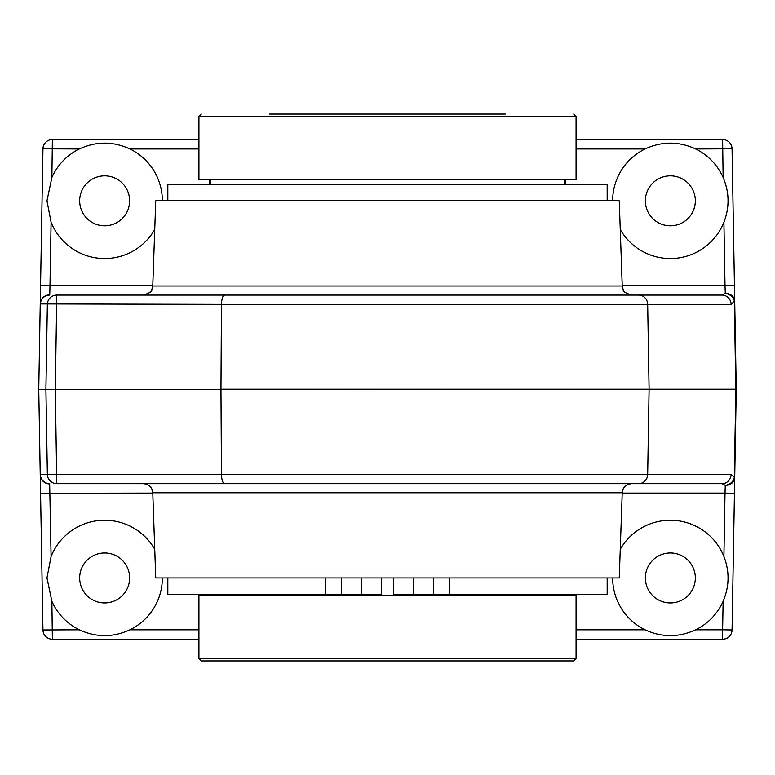 <?xml version="1.0" encoding="UTF-8"?>
<svg xmlns="http://www.w3.org/2000/svg" width="775" height="775" viewBox="0 0 775 775"><rect width="100%" height="100%" fill="white"/><g stroke="black" fill="none" stroke-linecap="round" stroke-linejoin="round"><path stroke-width="1.16" d="M612.647 577.947A57.699 57.699 0 0 0 645.042 629.804C661.908 637.583 678.784 637.583 695.65 629.804A57.699 57.699 0 0 0 723.123 601.274C729.411 586.452 729.672 571.514 723.908 556.479A57.699 57.699 0 0 0 620.252 549.31M620.252 229.458A57.699 57.699 0 0 0 723.908 222.289C729.672 207.254 729.411 192.326 723.123 177.494A57.699 57.699 0 0 0 695.65 148.965C678.784 141.186 661.908 141.186 645.042 148.965A57.699 57.699 0 0 0 612.647 200.822M162.353 200.822A57.699 57.699 0 0 0 129.958 148.965C113.092 141.186 96.216 141.186 79.35 148.965A57.699 57.699 0 0 0 51.877 177.494L46.955 200.822L51.092 222.289A57.699 57.699 0 0 0 154.748 229.458M154.748 549.31A57.699 57.699 0 0 0 51.092 556.479L46.955 577.947L51.877 601.274A57.699 57.699 0 0 0 79.35 629.804C96.216 637.583 113.092 637.583 129.958 629.804A57.699 57.699 0 0 0 162.353 577.947M198.933 639.23L52.38 639.23A9.426 9.426 0 0 1 42.945 629.968L38.75 389.389L45.899 389.389L47.362 304.372A9.426 9.426 -90 0 1 56.788 295.101L722.077 295.101A9.426 9.019 90 0 1 731.096 304.372L647.677 304.372L649.092 389.224A9.426 9.019 -90 0 1 649.092 389.554L647.677 474.407L731.096 474.407A9.426 9.019 90 0 1 722.077 483.668L638.658 483.668L722.077 483.668L725.284 485.353A9.426 7.537 -22.8 0 0 734.303 477.768L735.843 389.554L220.962 389.224L735.843 389.224A9.465 0.562 -0 0 1 736.25 389.389L732.055 629.968L722.62 629.804L723.123 601.274M638.658 295.101A9.426 9.019 -90 0 1 647.677 304.372L221.466 304.372L220.962 389.224M209.357 184.324L209.357 179.606M565.643 179.606L565.643 184.324M622.228 286.004L619.254 200.822L155.746 200.822L152.772 286.004L622.228 286.004L623.294 290.034C622.712 291.381 625.493 293.066 631.654 295.101M167.826 577.947L167.826 594.454L381.61 594.454L381.61 577.947L619.254 577.947L622.228 492.764L152.772 492.764L151.745 488.802C152.055 489.035 149.691 484.094 143.346 483.668M152.772 492.764L155.746 577.947L381.61 577.947M79.67 577.947A24.984 24.984 0 0 1 117.141 556.314A24.984 24.984 0 0 1 117.141 599.588A24.984 24.984 0 0 1 79.67 577.947M79.67 200.822A24.984 24.984 0 0 1 117.141 179.18A24.984 24.984 0 0 1 117.141 222.454A24.984 24.984 0 0 1 79.67 200.822M645.362 200.822A24.984 24.984 0 0 1 682.843 179.18A24.984 24.984 0 0 1 682.843 222.454A24.984 24.984 0 0 1 645.362 200.822M645.362 577.947A24.984 24.984 0 0 1 682.843 556.314A24.984 24.984 0 0 1 682.843 599.588A24.984 24.984 0 0 1 645.362 577.947M576.067 139.539L722.62 139.539A9.426 9.426 0 0 1 732.055 148.8L736.25 389.389M38.75 389.389L42.945 148.8A9.426 9.426 0 0 1 52.38 139.539L198.933 139.539M695.65 629.804L722.62 629.804L722.62 639.23A9.426 9.426 0 0 0 732.055 629.968A9.426 9.426 0 0 1 722.62 639.23L576.067 639.23M209.357 595.394L209.357 594.454M565.643 594.454L565.643 595.394M220.962 389.554L221.466 474.407L647.677 474.407A9.426 9.019 90 0 1 638.658 483.668L56.788 483.668A9.426 9.426 -90 0 1 47.362 474.407L221.466 474.407C221.718 480.151 222.793 483.232 224.711 483.668M40.242 474.843L40.242 474.881A9.426 9.203 1.2 0 0 49.668 483.9L51.092 556.479M49.668 483.9L49.736 483.668A9.426 9.426 -90 0 1 40.31 474.407L47.362 474.407L45.899 389.389L220.962 389.389M224.711 295.101C222.793 295.537 221.718 298.627 221.466 304.372L40.242 303.926M40.562 493.258L152.782 493.094M51.877 601.274L52.38 639.23A9.426 9.426 0 0 1 42.945 629.968L79.35 629.804M731.096 474.407L734.71 477.768A9.426 7.75 -179 0 1 725.284 485.353L725.012 493.094L622.218 493.094M734.438 493.258L725.012 493.094L723.908 556.479M734.438 285.51L725.012 285.675L723.908 222.289M723.123 177.494L722.62 139.539A9.426 9.426 0 0 1 732.055 148.8L695.65 148.965M735.843 389.224A9.426 1.095 1 0 1 736.25 389.554L735.843 389.554A9.426 9.019 -90 0 0 735.843 389.224L734.303 301A9.426 7.537 -157.2 0 0 725.284 293.425L725.012 285.675L622.218 285.675M722.077 295.101L725.284 293.425A9.426 7.75 -1 0 1 734.71 301L731.096 304.372M40.31 304.372A9.426 9.426 -90 0 1 49.736 295.101L49.988 285.675L152.782 285.675M40.242 303.897A9.426 9.203 -1.2 0 1 49.668 294.878M40.562 285.51L49.988 285.675L51.092 222.289M79.35 148.965L42.945 148.8A9.426 9.426 0 0 1 52.38 139.539L51.877 177.494M201.297 660.92L573.703 660.92L576.067 658.566L576.067 595.394L198.933 595.394L198.933 658.566L201.297 660.92M505.348 114.08L269.652 114.08M576.067 116.434L576.067 179.606L198.933 179.606L198.933 116.434L576.067 116.434L573.703 114.08M564.278 184.324L564.278 179.606M564.278 595.394L564.278 594.454M607.174 577.947L607.174 594.454L393.39 594.454L393.39 577.947M167.826 200.822L167.826 184.324L607.174 184.324L607.174 200.822M129.958 629.804L198.933 629.804M576.067 629.804L645.042 629.804M645.042 148.965L576.067 148.965M198.933 148.965L129.958 148.965M56.788 295.101L55.325 389.389L56.788 483.668M576.067 658.566L198.933 658.566M341.523 594.454L341.523 577.947M361.276 594.454L361.276 577.947M325.742 594.454L325.742 577.947M449.258 594.454L449.258 577.947M433.477 594.454L433.477 577.947M413.724 594.454L413.724 577.947M152.772 286.004L151.706 290.034C152.287 291.381 149.507 293.066 143.346 295.101M622.228 492.764L623.255 488.802C622.945 489.035 625.309 484.094 631.654 483.668M198.933 116.434L201.297 114.08M210.722 179.606L210.722 184.324M210.722 594.454L210.722 595.394"/></g></svg>
